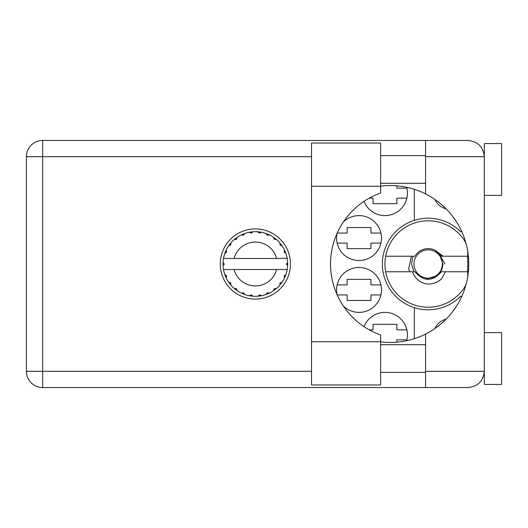 <?xml version="1.0" encoding="UTF-8"?>
<svg xmlns="http://www.w3.org/2000/svg" width="528" height="528" viewBox="0 0 528 528"><rect width="100%" height="100%" fill="white"/><g stroke="black" fill="none" stroke-linecap="round" stroke-linejoin="round"><path stroke-width="0.79" d="M446.048 208.791A16.071 16.071 0 0 1 435.006 199.525M337.115 233.198A22.466 22.466 0 0 0 359.04 260.542A22.466 22.466 0 0 0 367.706 217.351A22.466 22.466 0 0 0 343.259 222.097M406.639 340.732A22.466 22.466 0 0 0 389.123 312.774A22.466 22.466 0 0 0 364.043 326.66M343.259 305.903A22.466 22.466 0 0 0 381.506 289.918A22.466 22.466 0 0 0 359.04 267.458A22.466 22.466 0 0 0 337.115 294.802M364.043 201.34A22.466 22.466 0 0 0 407.425 193.149A22.466 22.466 0 0 0 406.639 187.268M337.168 233.066L347.114 233.066L347.114 227.542L370.966 227.542L370.966 233.066L380.939 233.066M380.939 243.091L370.966 243.091L370.966 248.622L347.114 248.622L347.114 243.091L337.141 243.091M369.237 329.835L373.039 329.835L373.039 324.304L396.884 324.304L396.884 329.835L406.857 329.835M406.857 339.86L396.884 339.86L396.884 342.177M337.141 284.909L347.114 284.909L347.114 279.378L370.966 279.378L370.966 284.909L380.939 284.909M380.939 294.934L370.966 294.934L370.966 300.458L347.114 300.458L347.114 294.934L337.168 294.934M396.884 185.823L396.884 188.14L406.857 188.14M406.857 198.165L396.884 198.165L396.884 203.696L373.039 203.696L373.039 198.165L369.237 198.165M414.335 189.314L414.335 220.348A45.791 45.791 0 0 0 414.335 307.652L414.335 338.686M461.802 231.686L460.607 231.686A45.791 45.791 0 0 0 414.335 220.348M435.006 328.475A16.071 16.071 0 0 1 446.048 319.209M414.335 307.652A45.791 45.791 0 0 0 460.607 296.314L461.802 296.314M380.642 186.239L380.642 193.01A75.339 75.339 0 0 0 380.642 334.99L380.642 384.958L311.52 384.958L311.52 143.042L380.642 143.042L380.642 186.239L311.52 186.239M484.321 332.6L501.6 332.6L501.6 384.443L484.321 384.443L484.321 371.309C483.285 381.104 477.873 386.516 468.079 387.552L425.568 387.552L425.568 371.309L484.321 371.309L484.321 143.557L501.6 143.557L501.6 195.4L484.321 195.4M484.321 155.654L483.985 153.41L484.321 156.691L425.568 156.691L425.568 193.915A78.454 78.454 0 0 0 380.642 186.146M484.321 371.309L484.13 373.771M484.136 373.732L484.321 372.346M380.642 341.854A78.454 78.454 0 0 0 425.568 334.085L425.568 371.309M255.361 228.921A35.079 35.079 0 0 0 220.282 264A35.079 35.079 0 0 0 255.361 299.079A35.079 35.079 0 0 0 290.44 264A35.079 35.079 0 0 0 255.361 228.921M380.642 372.346L425.568 372.346M380.642 344.698L425.568 344.698M380.642 183.302L425.568 183.302M380.642 155.654L425.568 155.654M425.568 156.691L425.568 140.448L468.079 140.448C477.873 141.484 483.285 146.896 484.321 156.691M425.568 387.552L42.643 387.552A16.243 16.243 0 0 1 26.4 371.309L26.4 156.691A16.243 16.243 0 0 1 42.643 140.448L425.568 140.448M467.729 251.288L467.729 276.712M425.568 334.085A78.454 78.454 0 0 0 425.568 193.915M286.915 258.469L287.199 258.469A32.314 32.314 0 0 1 287.641 262.508L286.46 264.29L287.648 265.327M287.648 265.36L287.648 262.68M268.818 293.377L269.412 293.099A32.314 32.314 0 0 0 273.53 290.723L276.467 288.466A32.314 32.314 0 0 0 279.827 285.107L282.077 282.17A32.314 32.314 0 0 0 284.46 278.051L285.872 274.639A32.314 32.314 0 0 0 287.1 270.046L287.199 269.531A32.314 32.314 0 0 0 287.641 265.492L287.674 264L286.466 264L287.654 262.812A32.314 32.314 0 0 1 287.668 263.492M223.054 264.508A32.314 32.314 0 0 0 223.067 265.188L224.255 264.29L223.08 262.508L223.067 265.188L224.255 264L223.047 264L224.255 264L223.073 262.726M230.465 284.599L230.894 285.107A32.314 32.314 0 0 0 234.254 288.466L237.191 290.723A32.314 32.314 0 0 0 241.303 293.099L244.721 294.512L243.54 292.769L241.606 293.238M244.101 294.287L244.721 294.512A32.314 32.314 0 0 0 249.315 295.746L252.985 296.228L251.387 294.848L249.315 295.746L249.968 295.858M252.325 296.168L252.985 296.228A32.314 32.314 0 0 0 257.737 296.228L261.406 295.746L259.512 294.829L258.067 296.201M260.753 295.858L261.406 295.746A32.314 32.314 0 0 0 266 294.512L269.412 293.099L267.346 292.703L266 294.512L266.62 294.287M274.395 288.809L275.029 289.634L276.467 288.466L274.223 288.73L273.53 290.723L274.078 290.341M280.17 283.034L280.995 283.668L282.077 282.17L279.979 283.008L279.827 285.107L280.256 284.599M285.648 275.26L285.872 274.639L284.13 275.821L284.46 278.051L284.737 277.457L284.46 278.051M276.599 269.531L234.122 269.531A21.945 21.945 0 0 0 276.599 269.531L286.862 269.531L287.1 270.046L287.199 269.531L285.971 269.531M234.122 269.531L223.522 269.531L223.615 270.046L223.859 269.531M223.588 269.894L223.615 270.046A32.314 32.314 0 0 0 224.849 274.639L226.261 278.051L226.591 275.821L224.849 274.639M226.472 275.966L225.509 276.368L226.261 278.051A32.314 32.314 0 0 0 228.637 282.17L229.02 282.718M230.63 282.863L228.637 282.17L230.894 285.107L230.63 282.863M236.326 288.809L235.686 289.634L237.191 290.723L236.498 288.73L234.254 288.466L234.762 288.895M230.551 283.034L229.726 283.668M223.08 265.492A32.314 32.314 0 0 0 223.522 269.531L223.615 270.046M284.737 250.543L284.46 249.949A32.314 32.314 0 0 0 282.077 245.83L279.827 242.893A32.314 32.314 0 0 0 276.467 239.534L273.53 237.277L274.078 237.659L273.53 237.277L274.223 239.27L276.467 239.534L275.959 239.105M234.122 258.469L276.599 258.469A21.945 21.945 0 0 0 234.122 258.469L223.859 258.469L223.615 257.954L223.799 258.469M225.073 252.74L224.849 253.361L226.591 252.179L226.261 249.949L225.984 250.543M223.08 262.508A32.314 32.314 0 0 1 223.522 258.469L224.75 258.469M229.02 245.282L228.637 245.83A32.314 32.314 0 0 0 226.261 249.949L224.849 253.361A32.314 32.314 0 0 0 223.615 257.954L223.522 258.469M276.599 258.469L287.166 258.298M287.186 258.416L287.1 257.954L286.862 258.469M287.199 258.469L287.1 257.954A32.314 32.314 0 0 0 285.872 253.361L285.648 252.74M284.13 252.179L285.872 253.361L284.46 249.949L284.13 252.179M279.827 242.893L280.091 245.137L282.077 245.83L281.701 245.282M273.53 237.277A32.314 32.314 0 0 0 269.412 234.901L268.818 234.623M267.346 235.297L269.412 234.901L266 233.488L267.346 235.297M266.62 233.713L266 233.488A32.314 32.314 0 0 0 261.406 232.254L260.753 232.142M259.512 233.171L261.406 232.254L257.737 231.772L259.512 233.171M258.397 231.832L257.737 231.772A32.314 32.314 0 0 0 252.985 231.772L252.325 231.832M251.387 233.152L252.985 231.772L249.315 232.254L251.387 233.152M249.968 232.142L249.315 232.254A32.314 32.314 0 0 0 244.721 233.488L244.101 233.713M243.54 235.231L244.721 233.488L241.303 234.901L243.54 235.231M241.903 234.623L241.303 234.901A32.314 32.314 0 0 0 237.191 237.277L236.643 237.659M236.498 239.27L237.191 237.277L234.254 239.534L236.498 239.27M234.762 239.105L234.254 239.534A32.314 32.314 0 0 0 230.894 242.893L230.465 243.401M230.736 244.992L230.894 242.893L228.637 245.83L230.736 244.992M226.472 252.034L225.509 251.632M230.551 244.966L229.726 244.332M236.326 239.191L235.686 238.366M243.395 235.112L242.992 234.148M251.275 233L251.143 231.964M259.439 233L259.578 231.964M280.995 244.332L280.447 244.748M267.326 235.112L267.729 234.148M274.395 239.191L275.029 238.366M285.212 251.632L284.579 251.896M287.654 265.188L286.466 264M284.249 275.966L285.212 276.368L285.872 274.639M267.326 292.888L267.729 293.852M259.439 295L259.578 296.036L261.406 295.746M225.984 277.457L226.261 278.051M251.143 296.036L251.275 295M465.901 285.028A43.197 43.197 0 0 1 385.664 256.225A43.197 43.197 0 0 1 465.901 242.972M385.664 271.775L414.889 271.775C423.74 281.78 432.584 281.78 441.428 271.775L467.729 271.775M445.487 271.775L441.349 279.114C437.131 282.691 432.241 284.321 426.677 283.998C419.694 282.487 414.929 278.408 412.388 271.775M385.664 256.225L414.889 256.225A15.378 15.378 0 0 1 435.065 250.259L441.428 256.225L443.124 256.225L435.171 250.312M441.349 279.114L438.187 281.371L434.656 282.975M411.411 256.225L408.712 268.891L409.675 271.775M435.277 250.364L435.851 250.681M467.729 256.225L443.124 256.225M442.332 264A14.17 14.17 0 0 1 428.162 278.17A14.17 14.17 0 0 1 413.992 264A14.17 14.17 0 0 1 428.162 249.83A14.17 14.17 0 0 1 442.332 264M444.959 264L439.877 255.156L442.84 264C442.735 268.732 440.847 272.593 437.164 275.596L425.812 279.2M413.972 271.775L411.543 264L413.015 256.225M311.52 156.691L42.643 156.691L42.643 371.309L311.52 371.309M42.643 387.552L42.643 371.309L26.4 371.309A16.243 16.243 0 0 0 42.643 387.552M26.4 156.691L42.643 156.691L42.643 140.448M380.642 341.761L311.52 341.761"/></g></svg>

